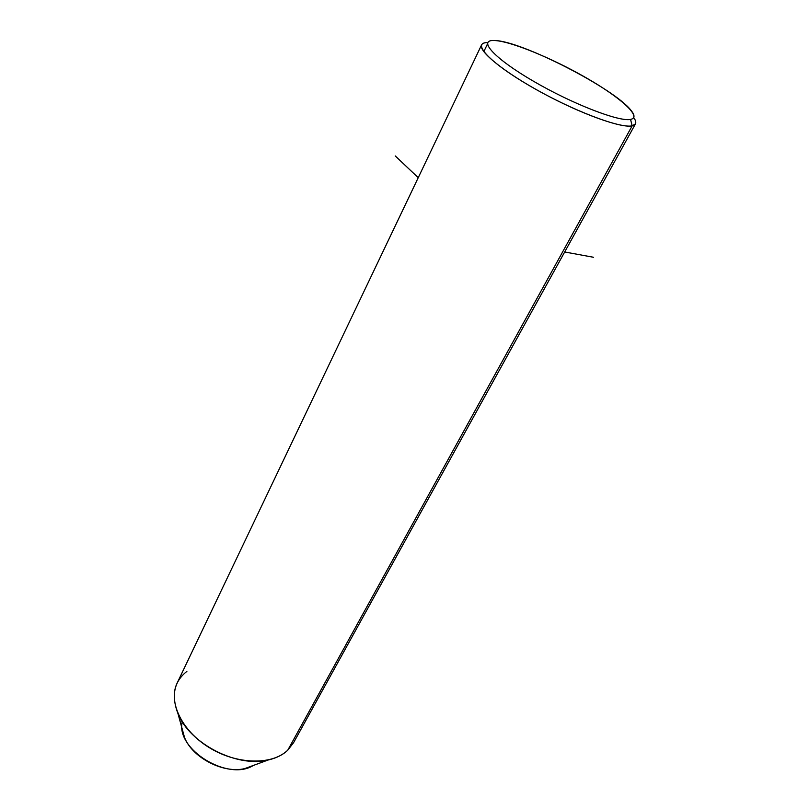<?xml version="1.0" encoding="UTF-8"?>
<svg xmlns="http://www.w3.org/2000/svg" width="810" height="810" viewBox="0 0 810 810"><rect width="100%" height="100%" fill="white"/><g stroke="black" fill="none" stroke-linecap="round" stroke-linejoin="round"><path stroke-width="1.21" d="M186.877 671.389C174.028 681.514 171.062 695.608 177.987 713.671C189.631 743.529 237.097 767.921 268.14 760.003L244.853 768.568C223.773 773.925 192.486 757.846 184.558 737.576L182.149 728.808M268.14 760.003C276.2 758.19 282.741 754.92 287.752 750.192L632.164 125.844L635.465 123.889C636.204 122.401 635.627 120.295 633.724 117.572C636.903 122.148 636.387 124.902 632.164 125.844L287.752 750.192C272.221 765.359 236.976 764.751 209.294 747.64C181.501 730.691 167.903 701.511 177.248 682.86L481.616 44.823C477.951 51.03 504.519 72.556 542.973 93.272C581.347 114.028 621.381 128.345 632.164 125.844C620.278 128.81 571.04 109.968 530.155 86.103C489.088 62.269 470.985 42.312 487.762 42.555C484.431 42.586 482.385 43.345 481.616 44.823M182.28 721.781C175.385 749.118 227.954 781.67 253.317 765.45M487.488 43.963L483.803 51.658L487.488 43.963M635.404 123.991L293.595 742.649L287.752 750.192M630.555 119.404C619.164 122.016 572.275 103.893 533.527 81.263C494.596 58.674 477.576 39.953 493.837 40.5C509.561 40.713 551.347 57.804 585.812 77.598C620.409 97.362 642.553 117.146 630.555 119.404L632.164 125.844L630.555 119.404C634.969 118.462 635.131 115.466 631.051 110.403C614.739 88.816 522.116 41.219 495.133 40.551L493.837 40.5C477.576 39.953 494.596 58.674 533.527 81.263C572.275 103.893 619.164 122.016 630.555 119.404M418.233 177.694L395.24 155.935M564.692 251.981L593.629 257.296M184.558 737.576L177.987 713.671"/></g></svg>
